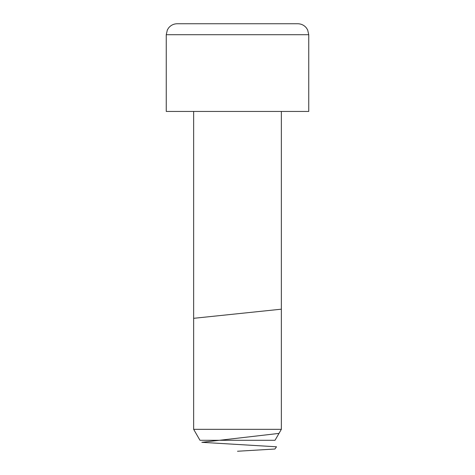 <?xml version="1.0" encoding="UTF-8"?>
<svg xmlns="http://www.w3.org/2000/svg" width="475" height="475" viewBox="0 0 475 475"><rect width="100%" height="100%" fill="white"/><g stroke="black" fill="none" stroke-linecap="round" stroke-linejoin="round"><path stroke-width="0.71" d="M281.348 429.329L275.019 440.289L199.981 440.289L193.652 429.329L281.348 429.329L281.348 111.441M237.5 111.441L308.75 111.441L308.75 34.711L166.25 34.711L166.25 111.441L237.5 111.441M166.25 34.711L167.366 29.889L168.655 27.859C170.887 25.193 173.737 23.821 177.211 23.75L297.789 23.75C301.263 23.821 304.113 25.193 306.345 27.859L307.634 29.889L308.75 34.711M237.5 451.25L274.93 449.017L276.492 446.791L201.833 442.326L278.991 433.402M193.652 318.315L281.348 309.183M193.652 429.329L193.652 111.441"/></g></svg>
